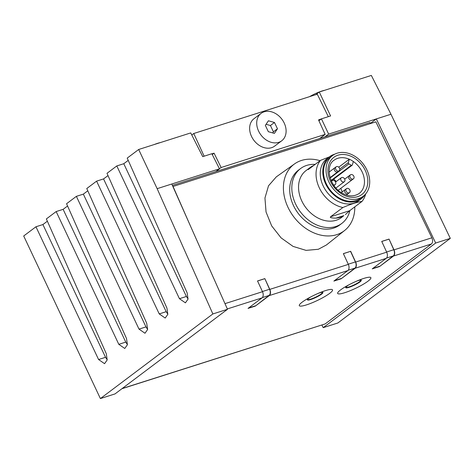 <?xml version="1.0" encoding="UTF-8"?>
<svg xmlns="http://www.w3.org/2000/svg" width="474" height="474" viewBox="0 0 474 474"><rect width="100%" height="100%" fill="white"/><g stroke="black" fill="none" stroke-linecap="round" stroke-linejoin="round"><path stroke-width="0.71" d="M122.174 388.532L325.182 323.92L431.447 243.968C432.839 242.581 432.975 240.525 431.855 237.8L375.858 121.854L172.892 186.507M325.182 323.92L121.901 388.733M370.372 123.394L376.344 118.903L328.63 134.089L324.968 136.844L369.939 122.529L370.467 123.566M324.968 136.844L215.824 171.576L219.492 168.821L157.149 188.664L212.862 313.948L227.49 309.291L171.778 184.007M215.824 171.576L172.4 185.399M212.862 313.948L100.393 398.569L23.7 235.987L35.953 226.768L42.915 224.552L47.364 221.204M328.63 134.089L321.443 118.85L330.574 115.946L319.28 92.003L371.343 75.431L390.973 114.246L376.344 118.903L435.671 243.038L450.3 238.381L390.973 114.246M319.28 92.003L315.702 94.699M35.953 226.768L98.58 359.529L104.558 363.676L107.183 359.944L106.295 353.728L46.357 218.941L56.163 211.558L118.796 344.325L124.769 348.467L127.399 344.734L126.505 338.519L66.567 203.731L76.379 196.349L139.006 329.116L144.985 333.258L147.615 329.525L146.721 323.309L86.783 188.522L96.595 181.145L159.223 313.906L165.201 318.048L167.826 314.321L166.937 308.106L107 173.318L116.805 165.936L179.439 298.697L185.411 302.839L188.042 299.112L187.147 292.896L127.21 158.109L138.669 149.488L190.732 132.916L202.724 156.633L211.854 153.73L219.492 168.821M116.805 165.936L123.773 163.72L128.217 160.372M96.595 181.145L103.557 178.923L108.007 175.581M76.379 196.349L83.347 194.133L87.791 190.791M56.163 211.558L63.131 209.342L67.575 206M138.669 149.488L157.149 188.664M63.131 209.342L125.758 342.104L127.417 344.61M83.347 194.133L145.974 326.9L147.633 329.4M103.557 178.923L166.184 311.691L167.849 314.191M123.773 163.72L186.401 296.481L188.059 298.987M211.925 153.86L214.064 153.179L212.263 154.53M319.695 138.521L325.164 134.403L221.115 167.518L214.064 153.179M321.443 118.85L318.534 119.928L325.164 134.403M219.462 168.762L221.115 167.518M262.851 156.616L222.739 169.378M272.485 153.546L312.597 140.778M204.14 156.183L193.753 133.508L191.78 134.995M328.334 116.657L317.29 94.196L193.753 133.508M261.091 113.375L254.017 118.696A17.153 13.106 53 0 0 251.546 136.476A17.153 13.106 53 0 0 274.642 146.116L281.722 140.79A17.153 13.106 -127 0 1 258.62 131.15A17.153 13.106 -127 0 1 261.091 113.375A17.153 13.106 -127 0 1 284.193 123.015A17.153 13.106 -127 0 1 281.722 140.79M321.094 119.116L318.913 120.752M321.899 325.081L323.203 327.653L337.832 322.995L450.3 238.381M100.393 398.569L115.022 393.912L227.49 309.291M323.203 327.653L435.671 243.038M268.337 131.689L274.399 133.384L277.468 128.78L274.476 122.482L268.414 120.781L265.345 125.385L268.337 131.689M266.068 124.301L270.435 125.521L274.476 122.482M270.435 125.521L273.427 131.825L277.468 128.78M273.427 131.825L272.698 132.91M189.458 223.758L173.028 186.406M269.801 289.377L264.836 278.617L257.53 280.946L262.495 291.706A4.9 3.057 -107.7 0 1 262.004 297.897L248.032 308.408L255.338 306.08L269.309 295.569A4.9 3.057 -107.7 0 0 269.801 289.377L348.337 264.385L343.372 253.626L350.677 251.297L343.395 253.673M431.447 243.968L393.509 256.043A4.9 3.057 -107.7 0 0 393.995 249.851L389.036 239.092L381.73 241.414L386.689 252.174A4.9 3.057 -107.7 0 1 386.203 258.366L372.232 268.877L379.538 266.554L393.278 255.919A4.9 3.057 -107.7 0 0 393.77 249.727L389.036 239.092M386.203 258.366L355.15 268.248A4.9 3.057 -107.7 0 0 355.642 262.057L350.677 251.297M294.585 163.88L276.312 176.867L268.527 185.778L264.948 198.013L266.044 211.991L271.661 225.873L281.082 237.865L293.068 246.403L306.068 250.373L318.327 249.277L326.408 244.981L344.669 230.453A41.665 31.835 -127 0 1 336.724 234.671A41.665 31.835 -127 0 1 290.396 211.831A41.665 31.835 -127 0 1 294.585 163.88A41.665 31.835 -127 0 1 301.482 160.449A41.665 31.835 -127 0 1 320.074 160.686M264.836 278.617L269.57 289.253A4.9 3.057 72.3 0 1 269.084 295.444L255.338 306.08M355.15 268.248L341.185 278.759L333.88 281.082L347.845 270.577A4.9 3.057 -107.7 0 0 348.337 264.385M350.553 251.392L355.417 261.932A4.9 3.057 72.3 0 1 354.925 268.124L341.185 278.759M381.748 241.462L388.905 239.186M393.509 256.043L379.538 266.554M367.966 281.201A18.379 3.063 154.6 0 0 366.651 277.622A18.379 3.063 154.6 0 0 340.575 289.922A18.379 3.063 -25.4 0 0 340.291 290.135A18.379 3.063 -25.4 0 0 345.001 292.624A18.379 3.063 -25.4 0 0 367.966 281.201M329.614 293.412A18.379 3.063 154.6 0 0 328.292 289.827A18.379 3.063 154.6 0 0 302.216 302.128A18.379 3.063 -25.4 0 0 301.938 302.341A18.379 3.063 -25.4 0 0 306.648 304.829A18.379 3.063 -25.4 0 0 329.614 293.412M341.084 278.54L334.46 280.649M372.813 268.438L379.437 266.335M264.711 278.712L257.554 280.993M255.237 305.86L248.613 307.97M356.721 281.094A8.568 1.428 -25.4 0 1 360.643 280.098A8.568 1.428 -25.4 0 1 361.265 280.324L361.176 280.134A8.568 1.428 154.6 0 0 358.96 280.164M347.128 285.786A8.568 1.428 154.6 0 0 347.051 285.84A8.568 1.428 154.6 0 0 345.7 287.487L345.789 287.671A8.568 1.428 -25.4 0 1 346.014 287.048A8.568 1.428 -25.4 0 1 347.14 286.029A8.568 1.428 -25.4 0 1 349.261 284.637M361.265 280.324A8.568 1.428 -25.4 0 1 359.908 281.965A8.568 1.428 -25.4 0 1 351.512 286.438A8.568 1.428 -25.4 0 1 345.789 287.671M346.263 286.77A8.005 1.333 154.6 0 0 350.659 286.373A8.005 1.333 154.6 0 0 359.375 281.846A8.005 1.333 154.6 0 0 360.27 280.122M318.362 293.299A8.568 1.428 -25.4 0 1 322.284 292.31A8.568 1.428 -25.4 0 1 322.913 292.529L322.824 292.339A8.568 1.428 154.6 0 0 320.602 292.375M308.77 297.992A8.568 1.428 154.6 0 0 308.698 298.045A8.568 1.428 154.6 0 0 307.342 299.692L307.436 299.876A8.568 1.428 -25.4 0 1 307.656 299.254A8.568 1.428 -25.4 0 1 308.787 298.235A8.568 1.428 -25.4 0 1 310.903 296.843M322.913 292.529A8.568 1.428 -25.4 0 1 321.556 294.17A8.568 1.428 -25.4 0 1 313.16 298.65A8.568 1.428 -25.4 0 1 307.436 299.876M307.91 298.976A8.005 1.333 154.6 0 0 312.301 298.579A8.005 1.333 154.6 0 0 321.017 294.058A8.005 1.333 154.6 0 0 321.911 292.328M354.801 206.848A41.665 31.835 -127 0 1 344.669 230.453M300.593 168.548L298.472 170.142A34.312 26.218 53 0 0 293.53 205.698A34.312 26.218 53 0 0 339.728 224.978L341.849 223.384A34.312 26.218 -127 0 1 295.646 204.104A34.312 26.218 -127 0 1 300.593 168.548A34.312 26.218 -127 0 1 315.163 164.377M349.895 210.539A34.312 26.218 -127 0 1 341.849 223.384M320.495 160.366L308.177 169.633L310.008 167.6L306.062 170.563A29.412 22.474 53 0 0 301.825 201.041A29.412 22.474 53 0 0 341.428 217.566L343.875 215.611A29.412 22.474 -127 0 1 335.906 218.147C331.338 218.028 329.56 217.572 330.568 216.784L349.676 210.705L361.994 201.438C357.651 201.936 351.281 203.962 342.886 207.517A29.412 22.474 -127 0 1 319.328 187.876A29.412 22.474 -127 0 1 320.495 160.366L329.234 156.965M310.008 167.6L311.448 166.629A29.412 22.474 -127 0 1 313.681 165.497M329.513 156.758L326.983 158.66A26.348 20.133 53 0 0 323.191 185.962A26.348 20.133 53 0 0 358.664 200.769L361.188 198.867A26.348 20.133 -127 0 1 325.715 184.06A26.348 20.133 -127 0 1 329.513 156.758A26.348 20.133 -127 0 1 334.697 154.198M365.697 193.907A29.412 22.474 -127 0 1 361.994 201.438M342.886 207.517L330.568 216.784M349.676 210.705L345.368 214.598M365.087 194.589A26.348 20.133 -127 0 1 361.188 198.867M332.552 155.543L330.028 157.445A25.489 19.475 53 0 0 324.21 177.774A25.489 19.475 53 0 0 339.538 198.138A25.489 19.475 53 0 0 360.673 198.179L363.203 196.277A25.489 19.475 -127 0 1 342.068 196.242A25.489 19.475 -127 0 1 326.74 175.872A25.489 19.475 -127 0 1 332.552 155.543A25.489 19.475 -127 0 1 353.687 155.585A25.489 19.475 -127 0 1 369.015 175.949A25.489 19.475 -127 0 1 363.203 196.277M353.355 161.498A20.832 15.915 53 0 1 359.138 193.511C354.084 196.71 348.544 196.639 342.501 193.291C329.205 186.59 324.874 165.776 334.087 160.218A20.832 15.915 53 0 1 349.302 159.228A20.832 15.915 -127 0 1 351.234 160.176A20.832 15.915 -127 0 1 351.358 160.248A20.832 15.915 -127 0 1 353.355 161.498L352.378 164.899A0.978 0.747 -127 0 1 351.347 165.23L348.917 163.868A0.978 0.747 -127 0 1 348.331 162.635L349.302 159.228L338.732 167.18M333.737 179.089A20.832 15.915 -127 0 1 336.262 181.524M340.782 188.344A20.832 15.915 -127 0 1 342.121 191.929M340.96 180.304A2.5 1.908 53 0 0 344.325 181.708A2.5 1.908 53 0 0 344.687 179.119A2.5 1.908 53 0 0 341.321 177.714A2.5 1.908 53 0 0 340.96 180.304M336.587 166.575A2.494 1.908 -127 0 1 339.348 167.92A2.494 1.908 -127 0 1 339.147 170.788A2.494 1.908 -127 0 1 338.697 171.019A2.494 1.908 -127 0 1 335.936 169.668A2.494 1.908 -127 0 1 336.149 166.801A2.494 1.908 -127 0 1 336.587 166.575M331.599 181.595A2.494 1.908 -127 0 1 332.197 180.624A2.494 1.908 -127 0 1 335.551 182.028A2.494 1.908 -127 0 1 335.195 184.611A2.494 1.908 -127 0 1 333.406 184.747M353.817 176.215A2.494 1.908 -127 0 1 353.462 178.799A2.494 1.908 -127 0 1 350.096 177.394A2.494 1.908 -127 0 1 350.464 174.811A2.494 1.908 -127 0 1 353.817 176.215M349.065 192.847A2.494 1.908 -127 0 1 346.298 191.502A2.494 1.908 -127 0 1 346.512 188.628A2.494 1.908 -127 0 1 346.95 188.403A2.494 1.908 -127 0 1 349.711 189.748A2.494 1.908 -127 0 1 349.51 192.616A2.494 1.908 -127 0 1 349.065 192.847M42.915 224.552L105.542 357.313L107.207 359.819M324.536 90.333A12.253 2.044 154.6 0 0 309.617 96.637M160.159 142.65A12.253 2.044 154.6 0 0 154.358 144.493M118.796 344.325L125.758 342.104M139.006 329.116L145.974 326.9M159.223 313.906L166.184 311.691M179.439 298.697L186.401 296.481M224.978 303.644L262.495 291.706M393.995 249.851L431.855 237.8M355.642 262.057L386.689 252.174M347.845 270.577L269.309 295.569M262.004 297.897L227.33 308.93M354.925 268.124L348.171 270.275M355.417 261.932L348.26 264.214M386.529 258.063L393.278 255.919M386.612 252.002L393.77 249.727M269.57 289.253L262.412 291.534M269.084 295.444L262.329 297.595M311.448 166.629L312.704 166.232M343.875 215.611L335.906 218.147M342.708 194.559A23.285 17.793 -127 0 1 342.566 194.476A23.285 17.793 53 0 1 328.624 165.219A23.285 17.793 53 0 1 353.047 157.267A23.285 17.793 -127 0 1 353.183 157.344A23.285 17.793 53 0 1 367.125 186.602A23.285 17.793 53 0 1 342.708 194.559M339.763 169.082L348.331 162.635M348.917 163.868L330.159 177.981M331.083 180.47L351.347 165.23M330.052 177.637L337.885 171.748A2.5 1.908 -127 0 1 337.885 171.748A2.5 1.908 -127 0 1 337.435 171.973A2.5 1.908 -127 0 1 334.668 170.628A2.5 1.908 -127 0 1 334.875 167.749A2.5 1.908 -127 0 1 334.881 167.749L329.122 172.08M338.229 190.264L352.2 179.753A2.5 1.908 -127 0 1 348.828 178.348A2.5 1.908 -127 0 1 349.19 175.759A2.5 1.908 -127 0 1 349.196 175.753L344.699 179.136M346.364 194.992L348.248 193.576A2.5 1.908 -127 0 1 348.248 193.576A2.5 1.908 -127 0 1 347.803 193.801A2.5 1.908 -127 0 1 345.036 192.456A2.5 1.908 -127 0 1 345.244 189.576L341.28 192.557M98.58 359.529L105.542 357.313M331.29 180.932L352.158 165.23M335.947 188.012L344.325 181.708M335.562 182.046L341.321 177.714M339.147 170.788L337.885 171.742M336.149 166.801L334.881 167.749M332.197 180.624L331.415 181.204M335.195 184.611L333.963 185.547M353.462 178.799L352.2 179.753M350.464 174.811L349.196 175.753M346.512 188.628L345.244 189.576M349.51 192.616L348.254 193.57"/></g></svg>
